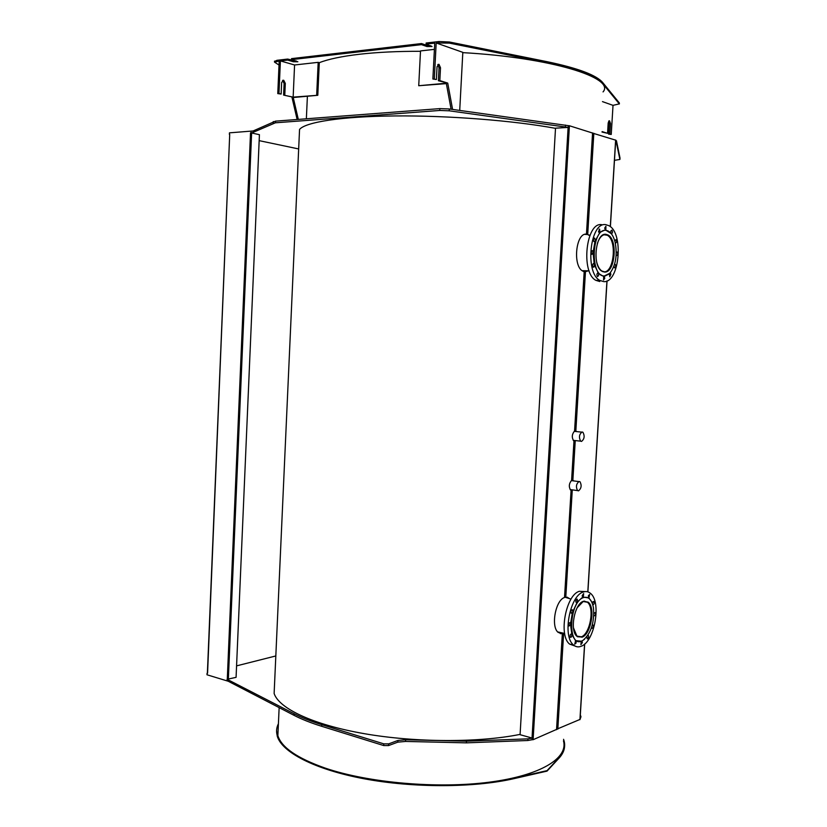 <?xml version="1.0" encoding="UTF-8"?>
<svg xmlns="http://www.w3.org/2000/svg" width="827" height="827" viewBox="0 0 827 827"><rect width="100%" height="100%" fill="white"/><g stroke="black" fill="none" stroke-linecap="round" stroke-linejoin="round"><path stroke-width="1.24" d="M562.484 633.244L556.674 729.238M207.577 673.188L229.71 134.46M228.355 679.37L251.625 132.992L259.42 134.677L236.077 677.344L227.115 679.308L294.112 713.732C301.679 717.64 310.9 721.289 321.786 724.669L383.78 743.855L388.659 743.876L397.89 740.465L405.612 739.762L466.449 741.188L527.926 738.852L532.195 738.087L532.092 739.741L527.833 740.506L466.356 742.853L405.53 741.437L397.808 742.15L388.566 745.572L383.697 745.551L321.703 726.302C310.828 722.912 301.597 719.252 294.04 715.334L228.221 681.241L206.998 674.78L207.05 673.323M580.151 717.681L580.926 716.482L580.316 715.014M580.895 717.009L580.047 719.232M275.815 655.956L236.574 665.869M229.379 134.387L229.451 132.847L253.145 130.955L275.494 121.145L439.85 108.616L449.319 108.968L568.376 125.663L568.273 127.41L555.517 128.175L520.08 734.696L532.195 738.087L532.092 739.741M274.564 683.764L274.13 693.481C278.926 708.408 312.782 724.69 364.2 733.663C415.536 742.625 478.699 742.77 520.1 734.386M556.561 729.424L533.105 739.71L569.41 125.756L568.376 125.663L568.263 127.41L449.216 110.808L439.747 110.456L275.422 122.799L251.625 132.992M555.506 128.34C513.712 120.597 448.637 115.48 395.099 115.935C341.479 116.4 305.514 122.096 299.55 129.436L299.322 134.501M560.189 633.544L561.14 633.709M533.105 739.71L532.102 739.731M259.161 140.642L298.671 148.953M614.482 160.324L619.909 159.456L616.353 142.42L615.608 141.913M585.165 234.279L586.57 234.279L592.556 134.853M592.659 133.147L592.721 134.894M615.712 140.27L616.456 140.766L620.002 158.029M579.944 719.449L556.84 729.166M569.41 125.756L592.556 133.044M584.182 271.794L582.766 271.101C572.501 266.129 575.84 232.614 586.457 234.155L585.588 234.196M592.825 133.199L615.619 140.145M587.47 234.506L584.823 234.361M586.57 234.279L587.718 234.382L593.827 133.292M588.793 234.858L589.424 235.261M588.617 270.811L584.286 271.845M584.885 271.866L588.038 270.801M588.845 235.271L588.214 234.858M570.413 489.884L571.943 489.811M573.132 480.828L571.736 480.053L573.7 480.9M572.522 489.894L570.702 490.111M556.54 729.683L562.339 633.627L558.235 632.448C550.637 626.887 555.475 600.175 564.521 597.497L571.095 490.297L570.578 490.029C568.635 486.731 568.976 483.516 571.591 480.394L571.602 480.167M562.267 632.996L562.867 633.048M569.576 598.696L567.074 597.135M564.655 597.084L570.134 598.81M563.642 633.213L557.822 729.135M584.307 271.845L574.703 430.784L576.584 431.58M575.613 440.605L573.897 440.925M573.587 440.729L575.044 440.543M576.016 431.518L574.693 430.826M573.969 441.018L573.649 440.781C571.602 437.411 571.912 434.165 574.569 431.053L574.579 430.857M602.656 271.618L603.317 271.763C613.83 274.068 617.469 240.233 607.245 235.24L603.576 234.713M577.453 636.749L580.905 636.966C589.93 634.795 594.933 607.711 587.377 602.221L584.131 601.064M579.076 481.479C576.212 483.847 575.706 486.876 577.556 490.587L578.507 490.856C581.371 488.468 581.867 485.428 580.016 481.748L579.076 481.479M582.084 431.994C579.179 434.309 578.704 437.359 580.657 441.163L581.515 441.422C584.42 439.085 584.885 436.025 582.932 432.252L582.084 431.994M563.466 740.837C568.469 758.018 540.961 775.509 489.202 782.197C437.597 788.917 368.615 782.88 325.393 768.169C297.307 758.297 281.469 747.443 277.872 735.627L278.348 725.258M563.559 739.307L564.076 740.899C565.596 746.409 564.107 751.805 559.61 757.077L547.071 770.63L514.043 778.155C474.047 787.345 413.273 787.542 363.88 778.238C314.436 768.924 281.831 751.671 277.262 735.658C276.073 731.544 276.456 727.574 278.41 723.749M564.603 746.223C564.428 750.079 562.763 753.852 559.579 757.532L547.04 771.105L514.012 778.641C474.016 787.842 413.242 788.048 363.859 778.734C314.415 769.41 281.8 752.146 277.241 736.113L276.59 730.623M278.968 93.492L281.139 94.051L277.769 93.606L278.968 93.492L280.394 60.909L294.577 64.982L293.151 97.131L317.795 95.291L294.267 97.421L283.599 95.095L293.151 97.131L298.309 119.408M446.363 83.63L418.731 85.719L446.28 83.217L451.097 109.216M434.413 49.372L420.509 50.923L418.731 85.719M602.139 131.607L607.556 133.302L608.196 122.809L609.54 120.814L610.512 123.574L609.871 134.036L611.236 134.46L608.569 134.108L609.21 123.657L608.641 121.228M609.871 134.036L608.569 134.108M607.556 133.302L602.015 132.051M436.377 79.516L432.872 79.01L436.377 79.516L437.049 66.667L439.023 64.341L440.502 67.804L439.83 80.601L447.717 83.082L452.586 109.422M447.717 83.082L438.393 80.736L439.054 67.948L437.803 64.609M439.83 80.601L438.393 80.736M297.131 119.491L291.962 97.235M281.139 94.051L281.656 82.39L283.702 80.25L285.305 83.372L284.798 94.991M283.599 95.095L284.116 83.486L282.565 80.395M279.019 65.054L274.481 62.108L279.195 61.053L277.769 93.606M280.394 60.909L287.61 60.082L287.651 59.068L296.438 61.074M274.502 61.477L276.973 60.309L287.651 59.068M602.469 101.618L613.024 105.349L611.236 134.46M294.577 64.982L318.178 62.345L316.679 94.991M318.178 62.345L319.294 62.676L317.795 95.291M307.396 96.232L306.362 118.788M287.61 60.082L293.316 61.736L297.875 61.777L291.476 59.637L421.501 44.648L426.949 46.529L432.066 46.508L426.081 44.12L434.733 43.118L432.872 79.01M434.32 78.875L436.18 42.952L462.82 52.349L459.719 110.404M436.18 42.952L449.361 43.107L547.205 62.769C578.042 69.22 596.567 76.187 602.78 83.672L619.309 103.892L613.024 105.349M319.294 62.697C328.329 59.141 341.758 56.319 359.569 54.241C377.257 52.235 397.57 51.253 420.498 51.295M462.8 52.639C551.702 57.611 615.619 77.934 603.059 91.9M426.081 44.12L426.132 43.014L439.003 41.526L449.423 42.001L547.267 61.725C578.104 68.186 596.629 75.174 602.831 82.69L619.371 102.993L619.361 103.975M421.501 44.648L421.553 43.552L427.001 45.433L430.888 45.785M291.476 59.637L291.528 58.624L421.553 43.552M577.225 607.7L583.19 601.518L587.945 602.335C595.295 607.69 590.788 633.895 581.97 636.914L576.915 636.108L573.452 627.796M592.421 603.627L592.928 601.777L593.848 601.446C594.448 603.369 594.096 604.485 592.794 604.806M588.462 597.642L588.411 595.585L589.703 594.479L588.907 597.973L582.57 597.001L582.187 595.647L583.655 593.6L583.324 596.908M576.895 602.542L575.892 602.087C575.757 600.071 576.223 599.099 577.287 599.162L577.38 601.849L572.398 612.559L571.219 613.21C570.62 611.205 570.992 610.068 572.356 609.778L572.708 611.556M570.568 624.426L569.09 625.998C568.5 623.982 568.883 622.834 570.248 622.555L571.922 634.847L571.405 636.997L570.403 637.359C569.813 635.353 570.206 634.206 571.56 633.937L571.674 634.061M576.047 640.956L576.109 643.013L574.744 644.171L575.602 640.636L582.032 641.276L582.394 642.569L580.895 644.657L581.257 641.39M588.286 635.467L588.555 635.932C588.679 637.906 588.214 638.878 587.18 638.826L586.984 636.573M592.266 625.098L593.031 624.974C593.6 626.907 593.238 628.024 591.946 628.324L591.594 627.362M588.907 597.973L591.563 601.632M577.38 601.849L582.787 597.104M570.609 623.393L572.398 612.559M575.602 640.636L571.922 634.847M581.97 640.894C567.291 648.399 568.821 602.004 583.469 597.57C588.586 596.195 591.925 599.668 593.486 608C594.51 622.617 591.005 633.41 582.983 640.377L581.97 640.894M584.565 639.209L581.794 641.163M593.869 613.396L595.058 612.569C595.636 614.492 595.285 615.608 593.993 615.919L593.807 615.67M583.221 592.049C585.867 591.109 588.255 591.532 590.395 593.31C601.632 601.446 594.882 641.359 581.36 646.187C578.466 647.407 575.85 647.003 573.504 644.967C562.215 636.501 569.813 595.605 583.221 592.049M574.92 645.99L569.617 644.099C558.297 635.632 565.885 594.84 579.345 591.305L585.113 591.594M582.105 637.183L576.977 636.366C569.503 630.805 574.445 603.803 583.345 601.301L588.162 602.139C595.616 607.556 591.047 634.123 582.105 637.183M597.342 243.5C599.43 237.525 602.211 234.537 605.705 234.558L607.845 235.24C617.79 240.088 614.688 272.982 604.392 271.804L601.942 271.049C599.72 269.633 598.035 266.873 596.877 262.779M594.437 264.96L593.92 267.018L593.186 267.183C592.256 265.271 592.463 264.061 593.817 263.555L598.51 273.479L598.562 275.711L597.466 276.549C596.556 274.719 596.753 273.51 598.066 272.931M609.478 273.747L610.398 273.261L610.905 274.13L609.778 276.807L609.478 273.747L604.196 276.466L604.785 278.254L603.555 280.022L603.689 276.445M614.523 264.402L615.329 264.526C615.96 266.47 615.691 267.586 614.533 267.876L613.934 266.201M616.249 252.576L617.159 252.049C618.058 253.868 617.872 255.057 616.591 255.595L616.167 255.005M614.833 241.133L616.001 239.572C616.911 241.401 616.725 242.59 615.443 243.138L615.309 243.035M610.936 233.152L610.884 230.929L611.908 230.123C612.838 231.963 612.652 233.162 611.36 233.721L605.312 229.854L604.723 227.994L605.912 226.257L605.84 229.896M599.461 232.821L598.469 231.839L599.596 229.141L599.947 232.315L594.985 241.36L593.848 241.546C593.176 239.541 593.455 238.393 594.675 238.104L595.285 240.43M603.669 276.456L598.51 273.479M610.574 272.434L609.23 274.574M606.005 230.371C610.099 231.002 613.117 234.858 615.061 241.97C617.521 254.83 615.815 265.24 609.933 273.189L604.392 275.96C589.827 276.921 591.491 228.035 606.005 230.371M599.947 232.315L605.312 229.854M593.166 252.08L591.936 254.396C590.985 252.493 591.191 251.274 592.546 250.757L593.166 252.08L594.985 241.36M594.199 264.009L593.135 253.165M603.751 281.625L599.864 280.436C584.617 272.817 590.033 221.595 605.767 224.655L608.889 225.668C624.116 233.038 619.495 283.165 603.751 281.625M599.761 281.531L595.864 280.343C580.575 272.734 585.981 221.636 601.756 224.686M605.871 234.299L608.021 234.992C618.11 239.902 614.968 273.251 604.527 272.062L602.046 271.297C591.946 266.273 595.44 232.449 605.871 234.299M527.833 740.506L527.926 738.852M466.356 742.853L466.449 741.188M405.53 741.437L405.612 739.762M397.808 742.15L397.89 740.465M388.566 745.572L388.659 743.876M383.697 745.551L383.78 743.855M321.703 726.302L321.786 724.669M294.04 715.334L294.112 713.732M228.221 681.241L228.283 679.763M227.115 679.308L227.053 680.786M227.28 679.36L250.519 132.92M251.139 131.317L251.067 132.878M532.04 738.056L568.118 127.42M253.145 130.955L253.083 132.527M273.303 121.548L273.23 123.202M275.494 121.145L275.422 122.799M439.85 108.616L439.747 110.456M449.319 108.968L449.216 110.808M565.534 125.084L565.43 126.841M616.456 140.766L616.353 142.42M620.002 157.957L619.909 159.456M586.457 234.155L592.566 132.909M564.665 597.084L571.126 490.173M565.792 597.146L572.263 490.08M574.569 431.053L584.182 271.711M571.591 480.394L573.969 440.967M571.736 480.053L574.093 440.956M572.863 480.229L575.241 440.863M575.84 430.96L585.454 271.876M579.923 719.676L584.586 644.078M587.801 591.853L606.946 280.932M610.295 226.639L615.629 140.021M610.512 123.574L609.21 123.657M440.502 67.804L439.054 67.948M284.116 83.486L285.305 83.372M276.931 61.312L276.973 60.309M449.361 43.107L449.423 42.001M438.951 42.632L439.003 41.526M426.949 46.529L427.001 45.433M293.316 61.736L293.358 60.733M619.309 103.892L619.371 102.993M602.78 83.672L602.831 82.69M547.205 62.769L547.267 61.725M299.55 129.436L274.13 693.481M556.654 729.538L562.453 633.585M207.37 673.354L229.71 134.398M586.56 234.165L592.67 132.992M573.256 480.446L572.687 480.373M576.13 431.125L575.561 431.074M582.156 270.687L589.113 270.822M557.698 631.921L564.645 633.43M564.634 597.373L571.106 490.297M574.682 430.919L584.296 271.773M571.705 480.239L574.072 441.029M580.037 719.542L584.689 643.985M587.894 591.884L607.049 280.88M610.388 226.722L615.722 140.104M570.134 489.563L577.556 490.587M571.312 480.59L578.735 481.572M573.204 440.336L580.657 441.163M574.165 431.322L581.629 432.118M279.144 707.612L277.872 735.627M609.54 120.814L609.023 120.845M439.023 64.341L438 64.444M282.617 80.364L283.702 80.25M274.481 62.108L274.523 61.105M587.945 602.335L587.377 602.221M575.964 640.78L575.437 640.667M573.504 644.967L569.617 644.099M607.845 235.24L607.245 235.24M593.817 263.555L593.29 263.544M598.128 272.951L597.59 272.941M599.596 229.141L599.079 229.141M594.675 238.104L594.148 238.104M592.546 250.757L592.018 250.746M608.021 234.992L607.369 234.992M599.864 280.436L595.864 280.343"/></g></svg>
